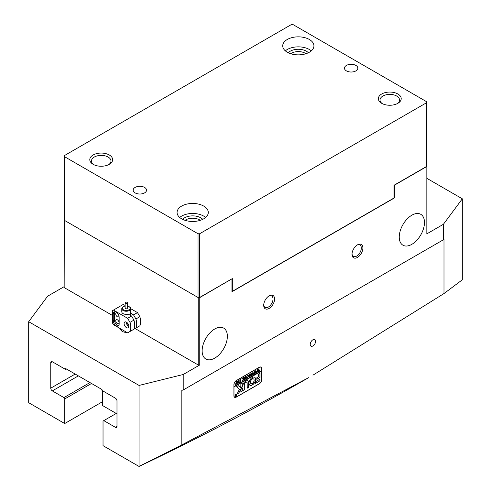 <?xml version="1.0" encoding="UTF-8"?>
<svg xmlns="http://www.w3.org/2000/svg" width="491" height="491" viewBox="0 0 491 491"><rect width="100%" height="100%" fill="white"/><g stroke="black" fill="none" stroke-linecap="round" stroke-linejoin="round"><path stroke-width="0.74" d="M102.594 390.787L102.594 405.578L116.232 413.453M312.914 345.971A3.793 2.191 120 0 0 315.388 342.632A3.793 2.191 120 0 0 314.805 339.594A3.793 2.191 120 0 0 312.914 339.778A3.793 2.191 120 0 0 310.435 343.123A3.793 2.191 120 0 0 311.018 346.161A3.793 2.191 120 0 0 312.914 345.971M357.46 244.868L357.46 244.868A7.696 4.444 -60 0 1 362.898 248.01A7.696 4.444 -60 0 1 357.46 257.431A7.696 4.444 -60 0 1 352.016 254.295A7.696 4.444 -60 0 1 357.46 244.868L357.46 244.868M352.035 253.81A6.579 3.799 120 0 0 353.379 256.394A6.579 3.799 120 0 0 356.669 256.069A6.579 3.799 120 0 0 360.971 250.269A6.579 3.799 120 0 0 359.958 244.997A6.579 3.799 120 0 0 357.049 245.126M269.154 295.852L269.154 295.852A7.696 4.444 -60 0 1 274.592 298.994A7.696 4.444 -60 0 1 269.154 308.416A7.696 4.444 -60 0 1 263.71 305.273A7.696 4.444 -60 0 1 269.154 295.852L269.154 295.852M263.728 304.794A6.579 3.799 120 0 0 265.072 307.378A6.579 3.799 120 0 0 268.362 307.053A6.579 3.799 120 0 0 272.665 301.253A6.579 3.799 120 0 0 271.652 295.981A6.579 3.799 120 0 0 268.743 296.104M126.715 332.333A5.573 3.216 180 0 1 122.265 331.407A5.573 3.216 180 0 1 120.633 329.13A5.573 3.216 180 0 1 120.657 328.835M411.863 244.322A17.842 10.299 120 0 0 423.518 228.603A17.842 10.299 120 0 0 420.781 214.309A17.842 10.299 120 0 0 411.863 215.193A17.842 10.299 120 0 0 400.208 230.911A17.842 10.299 120 0 0 402.939 245.205A17.842 10.299 120 0 0 411.863 244.322M214.751 358.123A17.842 10.299 120 0 0 226.406 342.405A17.842 10.299 120 0 0 223.669 328.105A17.842 10.299 120 0 0 214.751 328.988A17.842 10.299 120 0 0 203.096 344.713A17.842 10.299 120 0 0 205.833 359.007A17.842 10.299 120 0 0 214.751 358.123M64.161 286.658L47.602 296.214L28.681 321.709L28.681 402.706L64.708 423.537L64.708 398.956L63.922 397.593L52.334 390.897A2.228 1.289 60 0 1 50.757 388.166L50.757 362.677A2.228 1.289 60 0 1 51.217 361.658A2.228 1.289 60 0 1 52.334 361.769L65.733 369.502L65.733 368.594L102.005 389.535L102.005 390.443L115.41 398.183A2.228 1.289 60 0 1 116.987 400.914L116.987 426.403A2.228 1.289 60 0 1 116.52 427.428A2.228 1.289 60 0 1 115.41 427.317L103.816 420.627L103.03 421.082L103.03 445.662L139.039 466.45A2341.554 1351.883 0 0 0 308.6 377.683L181.836 444.907L181.836 390.333L183.211 389.989L183.211 374.51L199.769 364.954L198.192 364.954L198.192 297.583L199.769 297.583L231.783 278.919M28.681 321.709L139.063 385.435L139.039 466.45M139.063 385.435L183.211 374.51M64.315 219.195L64.161 287.566L112.648 315.566M135.117 328.534L198.192 364.954M183.211 389.989L443.398 239.774L443.398 224.295L426.839 233.851L426.839 166.486L394.672 185.058L394.672 197.799L231.936 291.752L231.936 279.011M64.161 220.195L198.192 297.583M426.839 178.319L462.319 198.806L462.319 279.802L443.993 293.55L312.933 375.179M102.594 401.663L64.708 423.537M139.063 466.438L181.836 444.907M199.769 297.583L199.769 364.954M443.398 239.774L443.993 238.976L443.993 293.55M443.398 224.295L462.319 198.806M426.685 165.479L426.839 166.486M66.524 369.048L65.733 369.502M63.922 397.593L89.939 382.569M116.987 413.023L103.816 420.627M91.516 383.477L64.708 398.956M233.912 395.771A3.345 1.933 120 0 0 234.6 397.299A3.345 1.933 120 0 0 236.275 397.133L259.297 383.845A3.345 1.933 120 0 0 261.66 379.746L261.66 368.643A3.345 1.933 120 0 0 260.973 367.108A3.345 1.933 120 0 0 259.297 367.274L236.275 380.568A3.345 1.933 120 0 0 233.912 384.662L233.912 395.771M394.672 197.799L393.966 197.394M125.131 306.053A3.903 2.252 0 0 0 123.486 306.617A3.903 2.252 0 0 0 122.64 309.066A3.903 2.252 0 0 0 127.734 310.294A3.903 2.252 0 0 0 129.857 307.354A3.903 2.252 0 0 0 129.01 306.617A3.903 2.252 0 0 0 127.365 306.053M129.194 306.734A4.462 2.578 180 0 1 129.403 306.844A4.462 2.578 180 0 1 130.373 307.691A4.462 2.578 180 0 1 130.71 308.667A4.462 2.578 180 0 1 127.114 311.196A4.462 2.578 180 0 1 122.124 309.649A4.462 2.578 180 0 1 121.786 308.667A4.462 2.578 180 0 1 123.094 306.844A4.462 2.578 180 0 1 123.302 306.734M125.217 302.996A1.117 0.644 0 0 0 126.463 303.383A1.117 0.644 0 0 0 127.365 302.751A1.117 0.644 0 0 0 127.279 302.505A1.117 0.644 0 0 0 126.034 302.118A1.117 0.644 0 0 0 125.131 302.751A1.117 0.644 0 0 0 125.217 302.996M125.131 302.751L125.131 308.213A1.117 0.644 0 0 0 125.217 308.458A1.117 0.644 0 0 0 126.463 308.845A1.117 0.644 0 0 0 127.365 308.213L127.365 302.751M128.808 326.257A3.345 1.933 -120 0 0 127.353 322.894A3.345 1.933 -120 0 0 124.775 321.998A3.345 1.933 -120 0 0 124.082 323.526A3.345 1.933 -120 0 0 125.543 326.896A3.345 1.933 -120 0 0 128.12 327.792A3.345 1.933 -120 0 0 128.808 326.257M126.291 322.078A3.345 1.933 -120 0 0 126.285 322.256A3.345 1.933 -120 0 0 128.808 326.435M117.097 312.835A2.345 1.35 -120 0 0 116.207 312.853A2.345 1.35 -120 0 0 115.723 313.921A2.345 1.35 -120 0 0 116.748 316.278A2.345 1.35 -120 0 0 118.552 316.91A2.345 1.35 -120 0 0 119.012 316.143M119.037 322.667A2.345 1.35 -120 0 0 118.012 320.31A2.345 1.35 -120 0 0 116.207 319.678A2.345 1.35 -120 0 0 115.723 320.752A2.345 1.35 -120 0 0 116.748 323.109A2.345 1.35 -120 0 0 118.552 323.735A2.345 1.35 -120 0 0 119.037 322.667M133.54 329.449L135.909 328.08A14.497 8.372 -120 0 0 136.694 323.986A14.497 8.372 -120 0 0 135.909 318.978L133.54 314.878L130.232 312.97L130.232 315.247M130.232 312.97A4.462 2.578 0 0 0 130.71 311.81L130.71 308.667M121.786 308.667L121.786 311.81A4.462 2.578 0 0 0 123.094 313.626A4.462 2.578 0 0 0 128.261 314.105L131.57 316.02L133.933 320.114A14.497 8.372 60 0 1 134.724 325.122A14.497 8.372 60 0 1 133.933 329.222L129.992 331.493A14.497 8.372 -120 0 0 130.784 327.399A14.497 8.372 -120 0 0 129.992 322.391L133.933 320.114M135.909 328.08L139.849 325.803A14.497 8.372 -120 0 0 140.635 321.709A14.497 8.372 -120 0 0 139.849 316.701L137.486 312.601L130.71 308.692M135.909 318.978L139.849 316.701M128.63 325.11A1.841 1.062 60 0 1 127.353 322.894M125.131 305.476L123.29 304.408L112.648 310.558L112.648 323.299L113.433 324.668L127.629 332.861L129.992 331.493M129.992 322.391L127.629 318.291L131.57 316.02M133.54 314.878L137.486 312.601M127.629 318.291L113.433 310.097M113.237 320.684A4.18 2.412 -120 0 0 115.066 324.895A4.18 2.412 -120 0 0 118.288 326.012A4.18 2.412 -120 0 0 119.153 324.097L119.153 317.272A4.18 2.412 -120 0 0 117.324 313.062A4.18 2.412 -120 0 0 114.102 311.938A4.18 2.412 -120 0 0 113.237 313.853L113.237 320.684L114.421 320.003A4.18 2.412 -120 0 0 118.791 325.521M114.784 311.748A4.18 2.412 -120 0 0 114.421 313.172L114.421 320.003M234.974 395.93A1.283 0.743 120 0 0 235.238 396.47A1.283 0.743 120 0 0 235.281 396.495M235.054 395.93A1.283 0.743 120 0 0 235.318 396.519A1.283 0.743 120 0 0 236.306 396.176A1.283 0.743 120 0 0 236.865 394.881A1.283 0.743 120 0 0 236.601 394.298A1.283 0.743 120 0 0 235.612 394.641A1.283 0.743 120 0 0 235.054 395.93M236.944 394.838A1.393 0.804 120 0 0 236.656 394.199A1.393 0.804 120 0 0 235.582 394.574A1.393 0.804 120 0 0 234.974 395.973A1.393 0.804 120 0 0 235.263 396.611A1.393 0.804 120 0 0 236.337 396.237A1.393 0.804 120 0 0 236.944 394.838M236.865 394.838A1.393 0.804 120 0 0 236.865 394.789A1.393 0.804 120 0 0 236.619 394.181M236.564 386.73L239.412 389.338L237.11 393.88L238.644 393.131A0.559 0.319 120 0 0 238.945 392.794L242.173 386.485A0.559 0.319 120 0 0 242.266 386.135L242.241 383.348L240.848 384.226L240.848 386.423L240.338 387.516L238.356 385.73A0.559 0.319 120 0 0 238.049 385.736L236.564 386.73M237.116 393.911L238.565 393.082A0.559 0.319 120 0 0 238.865 392.745L242.094 386.435A0.559 0.319 120 0 0 242.186 386.092L242.266 383.41M249.011 383.14A4.628 2.67 120 0 0 249.968 385.257A4.628 2.67 120 0 0 252.061 385.147L252.079 383.496A2.621 1.51 -60 0 1 250.969 383.52A2.621 1.51 -60 0 1 250.428 382.317A2.621 1.51 -60 0 1 252.079 379.242L252.061 377.61A4.628 2.67 120 0 0 249.011 383.14M249.925 385.232A4.628 2.67 120 0 0 251.981 385.104L252.079 383.489M250.932 383.496A2.621 1.51 -60 0 1 250.889 383.471A2.621 1.51 -60 0 1 250.349 382.274A2.621 1.51 -60 0 1 252 379.193L252.079 377.597M244.641 377.211L244.506 378.935L244.868 379.248L244.156 379.653L245.23 376.634L245.985 376.689L246.322 378.34L245.463 378.899L245.752 377.266L245.218 376.744L244.586 378.015L244.794 379.224M245.844 376.511L246.249 378.383M245.752 377.266L245.064 376.744M242.615 380.218L243.254 379.132L241.934 378.573L242.867 378.033L243.53 378.837L243.248 377.818L244.101 377.321L244.101 379.69L243.248 380.181L243.53 378.874L242.916 380.372L242.167 380.801L242.615 380.218M242.474 378.702L241.934 378.635M242.787 378.052L242.72 378.389M243.947 377.383L243.892 379.703M243.53 378.874L242.916 380.372M241.05 380.942L241.026 381.464L239.344 382.434L239.313 381.949L240.056 381.924L239.774 379.819L240.627 379.328L240.338 381.759L241.05 380.942M239.295 381.869L239.761 382.096M239.148 381.372L238.129 383.17L237.454 383.226L237.153 382.532L238.153 380.721L238.841 380.648L239.148 381.372L238.816 382.471M233.986 384.711A3.345 1.933 120 0 1 236.355 380.611L259.217 367.409A3.345 1.933 120 0 1 260.893 367.243A3.345 1.933 120 0 1 261.586 368.778L261.586 370.595L233.986 386.527L233.912 384.662M235.441 384.042L236.441 382.87L236.153 381.906L237.012 381.415L237.012 383.784L236.257 384.22L235.441 384.042L235.594 384.373M236.858 381.476L236.644 383.471L237.012 383.784M248.452 376.002L247.439 377.794L246.764 377.855L246.464 377.156L247.464 375.345L248.151 375.271L248.452 376.002L248.127 377.094M248.796 376.45L249.68 376.37L249.68 375.351L248.998 376.075L248.998 375.314L249.68 375.253L249.397 374.265L250.25 373.774L250.25 376.137L248.765 376.996L248.796 376.45L249.225 376.634M250.097 373.835L250.042 376.149M251.644 375.265L251.042 375.615L251.926 372.773L252.429 373.884L252.914 372.196L253.835 374.068L253.074 374.504L252.797 372.822L252.515 374.111L252.914 374.602L252.122 375.056L251.877 373.375L251.644 375.265M252.865 372.227L253.835 374.007M252.797 372.822L252.435 374.062L252.748 374.572M251.877 373.375L251.159 375.523M254.522 373.608L253.915 373.958L254.798 371.11L255.308 372.227L255.793 370.539L256.707 372.411L255.952 372.847L255.67 371.165L255.388 372.448L255.793 372.939L254.995 373.399L254.755 371.718L254.522 373.608M255.743 370.57L256.707 372.344M255.67 371.165L255.314 372.405L255.627 372.915M254.755 371.718L254.031 373.866M257.394 371.945L256.793 372.295L257.677 369.453L258.186 370.564L258.665 368.876L259.586 370.748L258.825 371.184L258.548 369.502L258.266 370.791L258.665 371.282L257.873 371.736L257.634 370.054L257.394 371.945M258.616 368.907L259.586 370.687M258.548 369.502L258.186 370.742L258.499 371.251M257.634 370.054L256.91 372.203M261.507 370.644L261.507 371.006L233.912 386.939L261.586 371.055L261.66 379.746M233.986 386.982L233.986 395.636A3.345 1.933 120 0 0 234.68 397.164A3.345 1.933 120 0 0 236.355 396.998L259.217 383.796A3.345 1.933 120 0 0 261.586 379.703M255.529 381.74L255.529 383.379L259.61 381.022A0.559 0.319 120 0 0 260.009 380.341L259.911 379.212L255.529 381.74M258.585 376.695L256.873 377.689L256.805 379.334L260.009 377.407L259.978 373.105L258.585 373.989L258.585 376.695M245.985 382.336A1.676 0.964 -60 0 1 246.807 382.256A1.676 0.964 -60 0 1 247.157 383.023L247.249 388.16L248.575 387.282L248.575 382.207A3.234 1.866 120 0 0 247.906 380.728A3.234 1.866 120 0 0 245.979 381.09L245.911 382.286A1.676 0.964 -60 0 1 246.728 382.213A1.676 0.964 -60 0 1 246.77 382.237M252.484 383.256L252.503 384.889A4.628 2.67 120 0 0 255.345 380.807A4.628 2.67 120 0 0 254.596 377.241A4.628 2.67 120 0 0 252.503 377.352L252.484 379.003A2.621 1.51 -60 0 1 253.589 378.978A2.621 1.51 -60 0 1 254.031 380.948A2.621 1.51 -60 0 1 252.484 383.256M242.173 391.094L242.241 388.534L240.848 389.418L240.878 391.806L242.173 391.094L242.186 388.534M244.395 384.619A1.676 0.964 -60 0 1 245.561 382.575L245.574 381.323A3.234 1.866 120 0 0 242.977 385.435L242.977 390.517L244.303 389.86L244.315 384.57A1.676 0.964 -60 0 1 245.488 382.532L245.66 381.384M235.588 395.298L236.116 395.335L235.962 394.819L236.423 394.555L236.423 395.826L235.551 396.016L235.827 395.543L235.312 395.23M236.288 394.721L236.423 395.826M235.968 396.034L235.551 396.016M243.07 390.572L244.315 389.651L244.315 384.57M240.848 391.763L242.094 391.045M252.484 379.003L252.405 378.96A2.621 1.51 -60 0 1 253.509 378.935A2.621 1.51 -60 0 1 253.552 378.96M252.399 384.858L252.423 384.846A4.628 2.67 120 0 0 255.252 380.795A4.628 2.67 120 0 0 254.553 377.217M247.157 388.123L248.495 387.239L248.495 382.158A3.234 1.866 120 0 0 247.863 380.703M256.775 379.291L259.929 377.358L259.929 373.105M238.356 385.73L240.338 387.516M255.529 383.379L259.536 380.979A0.559 0.319 120 0 0 259.929 380.292L259.929 379.205M235.226 396.587A1.393 0.804 120 0 0 235.919 396.476M236.558 394.273A1.283 0.743 120 0 0 236.521 394.248A1.283 0.743 120 0 0 235.919 394.291M235.594 395.034L235.999 395.402M235.938 396.016L235.471 395.973M235.655 395.85L235.993 395.365L235.655 395.85L236.116 395.918L236.116 395.384L235.987 396.028M236.822 383.796L235.367 383.999M236.441 382.962L235.705 383.778L236.441 383.98L236.441 382.962L235.784 383.827L236.232 384.128M238.736 382.421L238.129 383.17M238 380.82L238.509 380.764L238.08 380.777L237.417 382.243L237.619 383.035L238.16 383.054L237.417 383.201M238.804 380.623L239.068 381.329M237.619 383.035L238.08 383.011L237.619 383.035M237.699 383.078L238.595 382.563L238.589 380.807L238.153 380.82L237.491 382.286L237.699 383.078M238.08 380.777L238.589 380.807M240.946 381.421L239.338 382.348M239.338 382.053L239.682 382.053L239.338 382.053M240.295 379.586L240.338 381.759M242.345 378.629L243.254 379.132M242.394 378.653L241.854 378.592L242.394 378.653M243.923 379.703L243.419 379.991M242.769 380.365L242.302 380.635M244.684 379.261L244.328 379.463M246.132 378.426L245.647 378.702M245.672 377.223L245.138 376.695L245.672 377.223M248.047 377.051L247.439 377.794M247.489 377.665L246.728 377.831M248.115 375.253L248.378 375.953M247.311 375.443L247.82 375.388L247.384 375.4L246.728 376.867L246.93 377.659L247.906 377.186L248.115 376.204L247.9 375.431L247.464 375.443L246.801 376.91L247.01 377.702L247.47 377.677M247.384 375.4L247.9 375.431M249.311 375.566L249.68 375.351M249.232 375.517L248.974 375.996M250.072 376.149L248.765 376.904M248.716 376.407L249.146 376.585L248.716 376.407M251.951 372.755L252.429 373.884M253.706 374.05L253.209 374.338M252.791 374.578L252.276 374.878M254.829 371.098L255.308 372.227M256.578 372.393L256.087 372.675M255.67 372.921L255.154 373.215M257.701 369.435L258.186 370.564M259.457 370.73L258.966 371.018M258.542 371.257L258.027 371.558M182.609 219.348A11.428 6.598 180 0 1 200.758 217.808A11.428 6.598 180 0 1 202.74 219.348M200.297 220.324A9.759 5.634 0 0 0 199.573 219.858A9.759 5.634 0 0 0 185.052 220.324M288.26 52.74A11.428 6.598 180 0 1 306.409 51.205A11.428 6.598 180 0 1 308.391 52.74M305.948 53.715A9.759 5.634 0 0 0 305.224 53.249A9.759 5.634 0 0 0 290.703 53.715M109.297 154.99A11.428 6.598 180 0 1 109.297 164.319A11.428 6.598 180 0 1 93.137 164.319L93.137 164.319A11.428 6.598 180 0 1 93.137 154.99A11.428 6.598 180 0 1 109.297 154.99M108.658 164.663A9.759 5.634 0 0 0 110.972 161.017A9.759 5.634 0 0 0 108.112 157.034A9.759 5.634 0 0 0 97.482 155.813A9.759 5.634 0 0 0 91.461 161.017A9.759 5.634 0 0 0 93.769 164.663M397.863 93.99A11.428 6.598 180 0 1 397.863 103.325A11.428 6.598 180 0 1 381.703 103.325L381.703 103.325A11.428 6.598 180 0 1 381.703 93.99A11.428 6.598 180 0 1 397.863 93.99M397.231 103.662A9.759 5.634 0 0 0 399.539 100.023A9.759 5.634 0 0 0 396.685 96.04A9.759 5.634 0 0 0 386.049 94.818A9.759 5.634 0 0 0 380.028 100.023A9.759 5.634 0 0 0 382.342 103.662M287.29 52.224A15.608 9.01 0 0 0 304.297 54.182A15.608 9.01 0 0 0 313.933 45.853A15.608 9.01 0 0 0 309.361 39.483A15.608 9.01 0 0 0 292.354 37.525A15.608 9.01 0 0 0 282.718 45.853A15.608 9.01 0 0 0 287.29 52.224M311.306 50.861A15.608 9.01 0 0 0 309.361 49.493A15.608 9.01 0 0 0 285.345 50.861M181.639 218.833A15.608 9.01 0 0 0 198.646 220.784A15.608 9.01 0 0 0 208.282 212.456A15.608 9.01 0 0 0 203.71 206.085A15.608 9.01 0 0 0 186.703 204.133A15.608 9.01 0 0 0 177.067 212.456A15.608 9.01 0 0 0 181.639 218.833M205.655 217.464A15.608 9.01 0 0 0 203.71 216.101A15.608 9.01 0 0 0 179.694 217.464M346.419 70.888A6.69 3.86 0 0 0 353.71 71.729A6.69 3.86 0 0 0 357.841 68.157A6.69 3.86 0 0 0 355.883 65.426A6.69 3.86 0 0 0 348.592 64.591A6.69 3.86 0 0 0 344.461 68.157A6.69 3.86 0 0 0 346.419 70.888M135.117 192.883A6.69 3.86 0 0 0 142.408 193.724A6.69 3.86 0 0 0 146.539 190.152A6.69 3.86 0 0 0 144.581 187.421A6.69 3.86 0 0 0 137.29 186.586A6.69 3.86 0 0 0 133.159 190.152A6.69 3.86 0 0 0 135.117 192.883M291.39 24.55L64.315 155.647L64.315 156.561L198.039 233.759L199.61 233.759L426.685 102.662L426.685 101.754L292.961 24.55L291.39 24.55M199.61 233.759L199.61 297.491L232.335 278.6L232.335 291.347L231.936 291.12M426.685 102.662L426.685 166.394L393.966 185.285L393.966 198.026L232.335 291.347M64.315 156.561L64.315 220.287L198.039 297.491L198.039 233.759M199.61 297.491L198.039 297.491M78.351 375.879L52.334 390.897M52.334 361.769L50.757 362.677M50.757 388.166L75.197 374.056M115.41 427.317L116.987 426.403M114.421 313.172L113.237 313.853M121.786 331.087L121.786 329.492M123.486 306.617L123.094 306.844M129.01 306.617L129.403 306.844M234.68 397.164L234.176 396.869M260.893 367.243L260.383 366.955"/></g></svg>
